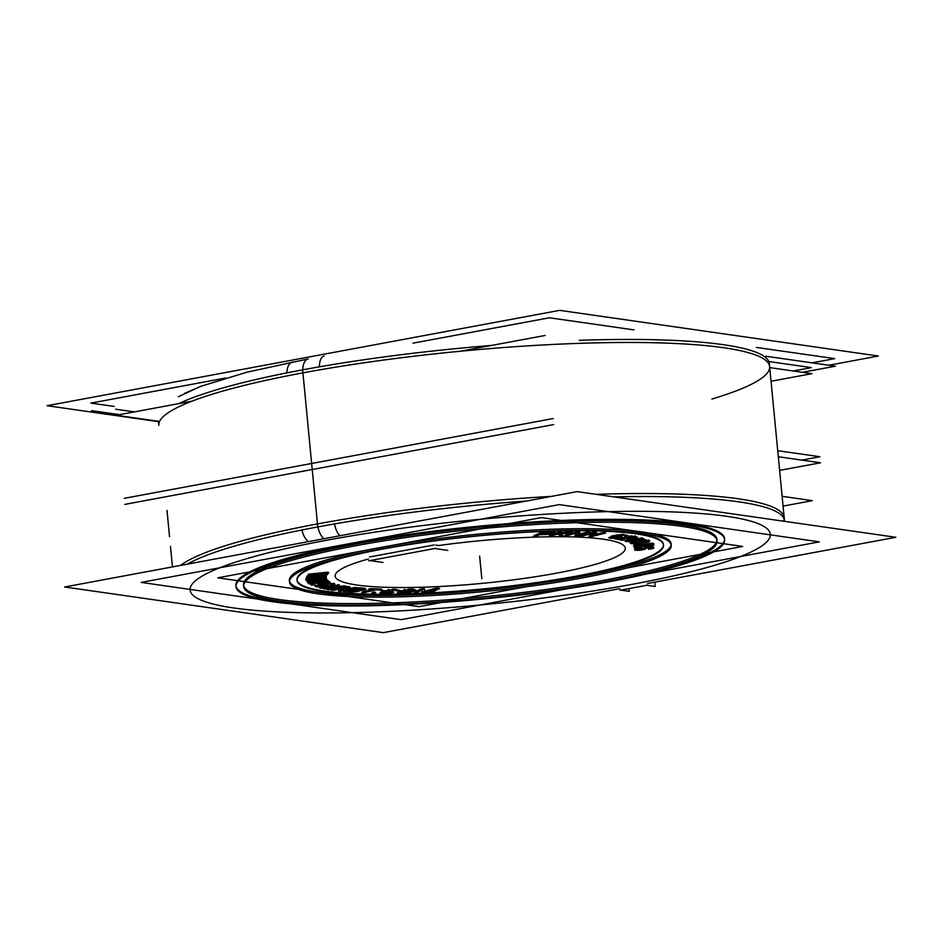 <?xml version="1.0" encoding="UTF-8"?>
<svg xmlns="http://www.w3.org/2000/svg" width="943" height="943" viewBox="0 0 943 943"><rect width="100%" height="100%" fill="white"/><g stroke="black" fill="none" stroke-linecap="round" stroke-linejoin="round"><path stroke-width="1.41" d="M620.494 586.499L633.472 584.082A291.47 42.659 -5.5 0 1 233.829 607.976A291.47 42.659 -5.5 0 1 326.985 540.186A291.47 42.659 174.5 0 1 726.629 516.293A291.47 42.659 174.5 0 1 633.472 584.082A291.47 42.659 -5.5 0 1 233.829 607.976A291.47 42.659 -5.5 0 1 326.985 540.186A291.47 42.659 174.5 0 1 726.629 516.293A291.47 42.659 174.5 0 1 633.472 584.082L620.494 586.499M724.554 538.606A245.451 35.928 174.5 0 0 597.402 519.428A245.451 35.928 174.5 0 0 351.185 543.651A245.451 35.928 174.5 0 1 672.17 521.727A245.451 35.928 174.5 0 1 651.754 571.67A245.451 35.928 174.5 0 0 724.578 539.137M235.903 585.662A245.451 35.928 -5.5 0 1 351.185 543.651A245.451 35.928 -5.5 0 0 313.677 604.227A245.451 35.928 -5.5 0 1 235.986 586.181M297.033 580.098A184.085 26.946 -5.5 0 0 393.325 594.149A184.085 26.946 -5.5 0 0 577.01 575.996A184.085 26.946 174.5 0 0 663.483 544.818M663.471 544.488A184.085 26.946 174.5 0 0 609.885 530.791A184.085 26.946 174.5 0 1 577.01 575.996A184.085 26.946 -5.5 0 1 338.337 592.628A184.085 26.946 -5.5 0 1 346.965 556.111A184.085 26.946 -5.5 0 0 296.986 579.78M535.648 535.577L539.09 534.28L535.648 535.577M550.146 533.302L542.284 533.549L550.146 533.302M540.622 533.597L542.048 532.972L540.622 533.597M554.625 531.923L541.706 532.323L554.625 531.923M540.858 532.595L533.986 535.636L540.858 532.595M551.997 535.129L554.696 534.221L551.997 535.129M555.639 533.95L556.311 533.856L555.639 533.95M559.376 534.103L559.729 535.046L562.346 535.023L559.729 535.046L559.376 534.103M562.5 535.023L562.075 533.726L562.5 535.023M571.894 531.675L569.761 531.699L571.894 531.675M568.558 531.793L560.048 532.984L568.558 531.793M556.912 533.432L559.612 532.465L556.912 533.432M561.509 531.793L559.765 531.817L561.509 531.793M558.869 532.017L550.04 535.153L558.869 532.017M576.491 532.948L575.159 535.153L576.491 532.948M575.619 535.164L577.458 535.188L575.619 535.164M589.328 531.864L587.807 531.84L589.328 531.864M586.888 531.982L578.295 534.528L586.888 531.982M577.8 534.669L579.037 532.371L577.8 534.669M579.391 531.722L576.904 531.687L579.391 531.722M575.984 531.828L565.222 535.011L575.984 531.828M312.628 575.1L307.595 575.631L312.628 575.1M325.936 574.841L323.343 574.971L325.936 574.841M327.032 573.45L324.38 573.568L327.032 573.45M328.046 572.189L308.797 574.11L328.046 572.189M311.19 578.825L306.593 579.415L311.19 578.825M325.748 578.142L322.824 578.354L325.748 578.142M325.594 576.868L322.671 577.057L325.594 576.868M323.025 575.996L306.428 578.024L323.025 575.996M313.489 582.196L309.28 582.833L313.489 582.196M328.671 581.124L325.311 581.442L328.671 581.124M327.268 579.98L323.968 580.275L327.268 579.98M323.425 579.32L307.748 581.583L323.425 579.32M313.489 583.988L311.673 584.224L313.489 583.988M325.818 585.638L326.938 585.473L325.818 585.638M328.235 585.285L326.973 584.86L328.235 585.285M326.113 584.66L324.015 584.966L326.113 584.66M323.437 585.603L318.039 585.544L323.437 585.603M331.429 583.576L332.172 583.835L331.429 583.576M331.83 584.342L330.934 584.53L331.83 584.342M332.549 584.636L334.423 584.106L332.549 584.636M334.447 583.481L333.704 583.234L334.447 583.481M330.592 582.904L329.673 582.927L330.592 582.904M326.573 583.151L325.795 583.245L326.573 583.151M324.522 583.411L319.972 584.059L324.522 583.411M318.781 584.259L318.074 584.377L318.781 584.259M315.457 585.78L318.451 586.334L315.457 585.78M329.755 588.503L327.74 588.833L329.755 588.503M341.896 586.864L343.04 586.664L341.896 586.864M345.904 586.192L344.997 586.004L345.904 586.192M344.03 585.898L331.417 587.312L344.03 585.898M335.484 585.65L337.594 585.131L335.484 585.65M339.02 584.79L338.042 584.589L339.02 584.79M334.128 585.014L331.193 585.544M331.182 585.509L328.506 585.957L331.182 585.509M328.4 585.968L320.325 587.324L328.4 585.968M326.903 587.277L323.862 588.043L326.903 587.277M343.83 588.255L338.678 590.353L343.83 588.255M339.951 590.518L341.201 590.507L339.951 590.518M356.513 587.536L355.735 587.442L356.513 587.536M354.816 587.442L344.737 589.399L354.816 587.442M341.708 589.988L348.427 587.171L341.708 589.988M349.617 586.676L348.179 586.499L349.617 586.676M347.248 586.499L346.553 586.64L347.248 586.499M342.439 587.43L331.783 589.493L342.439 587.43M363.915 589.387L365.424 588.962L363.915 589.387M364.411 588.173L359 587.76L364.411 588.173M358.057 587.819L357.114 588.031L358.057 587.819M355.051 588.479L344.042 590.931L355.051 588.479M346.281 591.096L346.989 591.155L346.281 591.096M357.774 590.754L358.929 590.459L357.774 590.754M381.491 589.045L370.788 588.609L381.491 589.045M369.856 588.715L368.961 588.939L369.856 588.715M371.471 589.693L362.147 592.074L371.471 589.693M375.125 592.086L373.97 592.063L375.125 592.086M373.051 592.192L372.308 592.404L373.051 592.192M393.101 591.732L391.64 591.721L393.101 591.732M390.579 591.839L383.141 592.063L390.579 591.839M396.897 590.094L398.394 590.047L396.897 590.094M395.883 589.222L393.985 589.21L395.883 589.222M392.818 589.234L392.147 589.257L392.818 589.234M389.058 589.493L388.056 589.623L389.058 589.493M384.013 590.471L381.349 591.308L384.013 590.471M380.512 592.334L382.493 592.534L380.512 592.334M408.838 589.139L408.13 589.175L408.838 589.139M405.03 589.481L404.064 589.623L405.03 589.481M400.421 590.507L398.276 591.344L400.421 590.507M399.749 592.404L397.958 592.192L400.433 591.921M411.254 591.426L415.238 589.941L411.254 591.426M413.482 589.08L412.869 589.069L413.482 589.08M411.749 589.057L410.064 589.092L411.749 589.057M432.648 590.271L430.456 591.426L432.648 590.271M431.882 591.367L437.552 588.786L431.882 591.367M438.919 588.078L435.949 588.208L438.919 588.078M434.923 588.397L424.385 591.367L434.923 588.397M424.338 591.379L424.279 589.363L424.338 591.379M424.256 588.715L421.097 588.845L424.256 588.715M420.272 589.175L414.661 592.11L420.272 589.175M416.087 592.051L421.757 589.481L416.087 592.051M421.91 590.082L422.181 591.78L423.961 591.709L422.181 591.78L421.91 590.082M592.357 533.479L589.481 535.671L592.357 533.479M590.342 535.707L591.886 535.777L590.342 535.707M605.182 532.5L603.909 532.441L605.182 532.5M602.978 532.536L593.583 534.893L602.978 532.536M592.298 535.223L595.434 532.712L592.298 535.223M596.212 532.1L594.066 532.005L596.212 532.1M593.135 532.1L580.511 535.27L593.135 532.1M621.449 536.484L620.176 536.873L621.449 536.484M625.716 535.624L627.001 535.27L625.716 535.624M623.877 534.339L622.899 534.363L623.877 534.339M621.637 534.433L620.871 534.504L621.637 534.433M619.563 534.634L618.691 534.74L619.563 534.634M617.441 534.929L616.038 535.153L617.441 534.929M614.883 535.353L613.587 535.6L614.883 535.353M612.537 535.824L611.312 536.096L612.537 535.824M609.39 537.369L610.899 537.604L609.39 537.369M619.48 537.333L620.058 536.897L619.445 536.591M635.299 538.17L634.533 538.253L635.299 538.17M633.26 538.429L631.044 538.759L633.26 538.429M629.853 538.948L629.217 539.066L629.853 538.948M627.166 540.881L625.692 540.681L627.849 540.422M642.136 539.184L643.621 538.665L642.136 539.184M642.089 537.816L641.193 537.793L642.089 537.816M616.816 538.099L615.602 538.3L616.816 538.099M617.394 538.665L618.278 538.842L617.394 538.665M618.749 538.936L622.062 539.573L618.749 538.936M623.783 539.29L621.578 538.842L623.783 539.29M635.169 537.38L636.714 536.932L635.169 537.38M635.429 536.013L634.651 535.919L635.429 536.013M632.152 535.86L631.162 535.907L632.152 535.86M629.9 536.013L628.887 536.143L629.9 536.013M634.321 537.074L618.03 537.97L634.321 537.074M639.979 542.473L640.58 542.319L639.979 542.473M647.794 541.435L646.815 541.93M649.138 540.221L648.525 540.056L649.138 540.221M646.509 539.844L645.649 539.856L646.509 539.844M644.423 539.915L643.315 540.009L644.423 539.915M647.146 541.093L641.417 541.482L647.146 541.093M640.603 541.27L639.165 541.459L640.603 541.27M639.33 542.166L632.682 542.449L639.33 542.166M632.706 541.365L636.053 540.94M630.667 542.685L632.682 543.085L630.667 542.685M653.735 544.512L653.428 543.793L653.735 544.512M653.122 543.156L643.102 544.194L653.122 543.156M639.79 544.535L634.097 545.125L639.79 544.535M642.973 545.573L634.851 546.869L642.973 545.573M644.753 545.891L645.46 545.938L644.753 545.891M651.967 545.266L648.902 546.115M640.391 543.922L641.806 543.757L640.391 543.922M641.488 542.956L640.262 543.097L641.488 542.956M651.472 548.131L653.416 547.506L651.472 548.131M652.426 546.669L651.79 546.634L652.426 546.669M645.649 547.152L644.918 547.317L645.649 547.152M643.008 548.366L637.22 549.026L643.008 548.366M640.297 547.282L639.236 547.411L640.297 547.282M638.01 547.6L636.938 547.777L638.01 547.6M636.996 549.616L634.757 549.286L636.996 549.616L637.244 548.932M643.114 549.003L645.401 548.189L643.114 549.003M650.894 547.765L649.043 548.178L650.894 547.765M435.749 545.089L438.731 545.514A145.741 21.324 -5.5 0 1 625.209 549.274A145.741 21.324 -5.5 0 1 428.558 587.017A145.741 21.324 -5.5 0 1 368.454 559.01A145.741 21.324 -5.5 0 0 428.558 587.017A145.741 21.324 -5.5 0 0 625.209 549.274A145.741 21.324 -5.5 0 0 438.731 545.514L435.749 545.089M369.573 556.959L434.075 544.96L369.573 556.959M619.339 536.626L611.559 537.145L619.339 536.626M641.346 538.901L627.967 540.457L641.346 538.901M651.566 544.889L646.132 545.525L651.566 544.889M362.536 589.234L356.136 589.375L362.536 589.234M356.395 590.601L349.688 590.813L356.395 590.601M352.729 589.67L353.436 589.717L352.729 589.67M412.669 590.2L407.836 591.685L400.527 591.933L407.836 591.685L412.669 590.2M400.374 591.308L401.942 590.707L400.374 591.308M289.501 581.289A191.759 28.066 -5.5 0 0 581.041 576.574A191.759 28.066 174.5 0 0 671.11 544.547M671.11 543.757A191.759 28.066 174.5 0 0 571.776 528.775A191.759 28.066 174.5 0 0 379.416 547.694A191.759 28.066 -5.5 0 0 289.348 580.511M243.671 585.709A237.777 34.797 -5.5 0 0 605.241 580.039A237.777 34.797 174.5 0 0 716.928 540.139M716.916 539.349A237.777 34.797 174.5 0 0 593.748 520.76A237.777 34.797 174.5 0 0 355.216 544.229A237.777 34.797 -5.5 0 0 243.542 584.919M124.24 498.34L553.187 418.539M801.833 460.113L819.927 456.742L777.727 450.695M124.818 504.387L553.765 424.574L124.818 504.387M779.625 470.392L820.504 462.789L778.317 456.742L820.504 462.789L779.625 470.392L820.504 462.789L778.317 456.742L820.504 462.789L779.625 470.392M159.567 421.462L116.237 415.262L191.995 401.164M460.384 351.232L545.184 335.449M771.044 381.267L811.923 373.664L769.736 367.617M115.659 409.215L134.33 411.891M793.252 370.988L811.345 367.617L768.828 361.534M339.94 535.754A15.336 7.002 -99.9 0 1 334.494 523.931M647.688 585.131L619.952 590.294M308.385 541.624A15.336 8.628 -101.3 0 1 301.96 529.99M654.784 582.137L655.208 586.499L646.226 585.214M784.493 521.338A306.817 44.899 174.5 0 0 784.47 520.642A306.817 44.899 174.5 0 0 613.752 496.878M526.689 501.004A306.817 44.899 174.5 0 0 187.398 564.138M784.47 520.642L769.335 363.538A306.817 44.899 174.5 0 0 579.179 340.317M491.598 345.421A306.817 44.899 174.5 0 0 178.875 403.604M158.518 421.321A306.817 44.899 174.5 0 0 158.53 422.358L158.825 425.376A306.817 44.899 -5.5 0 1 302.927 372.862A306.817 44.899 174.5 0 1 687.482 344.16A306.817 44.899 174.5 0 1 711.918 399.03M319.382 366.827A15.336 7.002 -99.9 0 1 324.133 356.065A15.336 7.002 -99.9 0 1 324.144 356.065M828.803 365.247L878.393 356.018L559.659 310.353L47.15 405.714L158.507 421.662M802.469 372.308L835.368 366.19L765.869 356.23L835.392 366.19L802.481 372.308M91.612 410.653L119.525 414.649L91.624 410.653M596.094 584.059A245.451 35.928 174.5 0 0 724.648 539.655A245.451 35.928 174.5 0 0 590.719 520.595A245.451 35.928 174.5 0 0 338.513 547.152M364.564 542.308A245.451 35.928 174.5 0 0 236.009 586.711A245.451 35.928 174.5 0 0 369.939 605.771A245.451 35.928 174.5 0 0 622.144 579.214M647.523 583.493L895.85 537.286L577.116 491.621L64.607 586.982L383.341 632.647L619.787 588.644M286.849 372.886A15.336 8.628 -101.3 0 1 292.813 361.9M629.005 588.609L629.276 591.332L620.294 590.035M525.664 586.829L419.034 606.667L217.727 577.823L419.034 606.667L525.664 586.829L419.034 606.667L217.727 577.823L419.034 606.667L525.664 586.829L419.034 606.667L217.727 577.823L419.034 606.667L525.664 586.829L419.034 606.667L217.727 577.823L541.412 517.601L742.73 546.445L541.412 517.601L217.727 577.823L541.412 517.601L742.73 546.445L541.412 517.601L217.727 577.823L541.412 517.601L742.73 546.445L541.412 517.601L217.727 577.823L541.412 517.601L742.73 546.445L626.682 568.028M567.108 578.448A184.085 26.946 174.5 0 0 663.53 545.148A184.085 26.946 174.5 0 0 563.077 530.838A184.085 26.946 174.5 0 0 373.923 550.771M393.467 547.129A184.085 26.946 174.5 0 0 297.045 580.428A184.085 26.946 174.5 0 0 397.498 594.727A184.085 26.946 174.5 0 0 586.652 574.806M382.976 562.452L369.573 560.531M368.63 560.826L436.055 548.284M434.417 548.472L447.819 550.394M533.443 536.308L536.862 536.202M541.765 532.878L533.797 536.402M555.297 532.547L540.893 533.007M553.482 533.101L554.944 532.453M542.142 533.361L554.343 532.972M540.433 534.363L543.003 533.231M550.818 533.927L540.08 534.268M549.003 534.481L550.464 533.832M539.137 534.693L549.863 534.351M535.989 536.331L539.997 534.563M551.855 535.895L555.698 534.528M549.533 535.813L552.751 535.777M559.812 532.347L549.781 535.919M562.146 532.441L558.916 532.477M556.653 534.198L561.887 532.335M569.82 532.276L556.346 534.162M572.531 532.323L568.617 532.371M561.297 533.844L572.59 532.241M562.594 535.765L561.898 533.655M559.223 535.707L563.148 535.671M559.164 534.033L559.836 535.801M554.743 534.74L559.836 534.033M566.814 535.813L577.434 532.665M564.751 535.659L567.733 535.707M576.951 532.217L564.892 535.777M579.98 532.382L576.032 532.323M577.811 535.424L579.509 532.265M587.866 532.371L577.481 535.435M589.929 532.524L586.935 532.477M577.717 535.966L589.788 532.394M574.688 535.801L578.648 535.86M577.116 532.677L575.159 535.907M581.855 536.107L594.184 533.019M580.086 535.895L582.786 536.013M594.114 532.524L580.122 536.037M596.754 532.771L593.182 532.606M592.228 535.978L596.4 532.642M603.956 532.96L591.909 535.989M605.724 533.172L603.025 533.054M591.697 536.555L605.689 533.043M589.057 536.296L592.628 536.461M593.866 533.019L589.399 536.426M621.366 537.251L622.038 536.756M619.846 537.64L621.897 537.027M617.971 537.958L620.789 537.416M615.744 538.194L619.174 537.769M613.716 538.335L617.052 538.052M611.677 538.347L614.977 538.264M610.392 538.229L612.738 538.359M609.426 538.064L611.217 538.3M608.801 537.828L610.015 538.17M609.944 537.097L608.754 537.675M611.37 536.72L609.319 537.333M613.657 536.237L610.486 536.944M616.097 535.789L612.596 536.449M618.749 535.376L614.942 535.989M620.93 535.129L617.5 535.553M622.958 534.976L619.622 535.259M624.997 534.976L621.708 535.046M626.282 535.094L623.936 534.964M627.036 535.235L625.457 535.023M627.661 535.459L626.447 535.117M626.517 536.19L627.708 535.624M625.527 536.414L627.166 535.966M624.514 536.107L626.305 536.355M625.728 535.789L624.596 536.272M625.032 535.459L625.657 535.765M623.535 535.318L625.551 535.589M622.392 535.329L624.419 535.376M620.965 535.4L623.512 535.318M616.015 536.143L622.239 535.318M618.243 535.765L620.765 535.435M619.209 536.072L615.331 536.19M620.482 536.19L618.136 536.06M621.449 536.355L619.657 536.119M622.074 536.591L620.859 536.249M620.034 537.109L618.396 537.557M615.166 536.496L619.964 536.708M616.592 536.426L618.608 536.473M614.023 536.591L616.427 536.437M612.785 536.803L615.296 536.473M611.842 537.015L613.976 536.614M611.182 537.251L612.82 536.791M610.734 537.498L611.866 537.015M611.429 537.84L610.805 537.522M613.139 538.005L610.911 537.71M614.282 537.993L612.266 537.946M615.708 537.923L613.162 538.005M617.217 537.746L614.435 538.005M618.431 537.557L615.909 537.887M619.374 537.333L617.241 537.746M618.078 538.547L615.084 539.054M632.152 538.111L616.875 538.665M634.002 537.899L630.867 538.194M634.026 537.239L633.272 537.369M634.321 537.038L635.169 537.427L633.731 537.958M633.484 536.909L634.78 537.168M632.128 536.815L634.191 537.003M630.702 536.873L633.107 536.838M629.181 537.027L631.928 536.815M628.651 536.732L630.124 537.027M631.221 536.508L628.309 536.873M633.366 536.461L629.959 536.614M634.71 536.52L632.211 536.473M636.148 536.744L633.802 536.461M636.773 536.897L635.488 536.638M637.362 537.192L636.289 536.767M636.195 537.887L637.374 537.274M634.627 538.158L636.914 537.663M632.128 538.465L635.04 538.088M630.667 538.547L633.425 538.335M618.29 538.96L631.94 538.477M624.136 539.997L618.608 538.877M621.437 540.339L624.431 539.844M615.378 538.889L622.321 540.304M634.592 538.889L629.912 539.585M639.755 538.429L633.319 539.054M637.963 538.547L635.358 538.807M641.252 538.418L638.494 538.488M642.985 538.488L640.132 538.418M643.986 538.736L642.148 538.429M644.21 539.078L643.55 538.594M643.491 539.479L644.222 538.877M642.596 539.785L643.916 539.255M638.27 540.622L643.338 539.549M640.097 540.292L642.148 539.867M634.78 541.117L639.46 540.422M631.421 541.447L634.014 541.199M629.618 541.577L632.729 541.341M628.132 541.588L630.879 541.506M626.388 541.518L629.24 541.577M625.386 541.27L627.225 541.577M625.162 540.928L625.834 541.412M625.881 540.528L625.15 541.129M626.777 540.221L625.468 540.752M631.103 539.384L626.034 540.445M629.287 539.702L627.236 540.139M633.625 539.325L637.35 538.877M630.973 539.738L634.887 539.16M628.863 540.127L632.175 539.549M627.295 540.645L629.83 539.915M629.028 541.247L627.284 540.999M630.384 541.223L628.144 541.199M633.319 541.011L629.205 541.258M635.759 540.669L632.034 541.129M638.399 540.268L634.486 540.846M640.521 539.879L637.209 540.457M642.089 539.349L639.543 540.091M642.218 539.113L641.523 539.573M640.356 538.748L642.1 539.007M638.989 538.783L641.228 538.807M636.053 538.995L640.167 538.748M631.421 543.628L638.941 543.357M632.517 543.734L634.556 543.816M630.773 543.463L632.152 543.722M630.195 543.05L631.232 543.604M630.95 542.484L630.219 543.003M631.551 542.237L630.561 542.708M632.765 541.989L630.855 542.461M633.967 541.789L631.751 542.201M634.014 542.213L633.248 541.812M632.659 542.402L634.38 542.025M632.211 542.602L633.519 542.178M633.118 543.298L632.258 542.85M634.097 543.474L632.694 543.156M634.828 543.486L633.401 543.38M635.947 543.451L633.837 543.463M636.902 543.357L634.733 543.486M638.482 543.109L635.617 543.486M639.554 542.213L637.327 543.298M639.991 542.531L639 543.003M639.071 542.025L639.743 542.378M641.452 541.824L638.588 542.19M641.323 542.178L640.651 541.824M642.867 542.331L640.827 542.048M644.057 542.284L641.947 542.284M645.896 542.131L642.843 542.319M646.002 541.482L645.177 541.588M647.499 541.706L645.59 542.19M646.981 541.011L647.652 541.365M645.99 540.834L647.405 541.152M644.717 540.834L646.757 540.917M643.22 540.928L645.825 540.822M643.22 540.587L643.986 540.987M645.707 540.445L642.713 540.728M647.558 540.492L644.482 540.516M648.584 540.622L646.568 540.469M649.444 540.952L647.912 540.528M649.055 541.777L649.786 541.258M647.641 542.178L649.562 541.541M645.92 542.414L648.584 541.966M643.385 542.638L646.379 542.355M642.053 542.649L644.658 542.543M640.603 542.579L643.185 542.638M639.33 543.298L641.24 542.814M637.716 543.533L640.38 543.085M634.78 543.805L637.374 543.581M639.802 544.653L643.114 544.264M639.531 543.746L640.545 544.653M642.289 543.522L638.977 543.911M642.56 544.429L641.535 543.51M642.784 545.148L643.279 546.292M633.649 546.186L643.48 545.172M653.876 543.746L633.507 545.844M653.841 545.254L653.181 543.722M652.026 545.95L653.888 545.372M644.552 546.586L652.91 545.726M649.043 546.445L651.46 546.08M646.155 546.634L648.678 546.492M643.857 546.398L645.436 546.645M634.486 548.013L644.8 546.351M643.845 546.103L634.321 547.624M645.755 546.15L645.212 544.889M648.937 546.103L645.472 545.985M647.558 546.233L645.696 546.162M650.175 545.95L647.641 546.209M651.908 545.525L650.257 545.95M651.295 544.264L651.837 545.525M644.599 545.054L651.99 544.288M650.505 548.614L648.454 548.932M651.248 548.402L649.397 548.814M651.472 548.189L650.505 548.626M649.939 547.624L651.189 548.402M650.847 547.706L651.53 548.013M648.466 547.742L650.894 547.647M646.391 548.036L648.902 547.706M645.755 548.319L647.428 547.836M645.436 548.531L646.403 548.095M644.859 549.239L645.719 548.673M643.798 549.557L645.366 549.015M641.924 549.934L644.623 549.321M640.144 550.182L643.032 549.722M638.069 550.311L641.417 550.028M636.572 550.276L639.307 550.252M635.169 550.134L637.598 550.299M634.627 549.934L635.877 550.229M634.816 549.144L634.556 549.828M635.464 548.791L634.604 549.356M636.996 548.378L634.922 549.015M639.295 548.036L636.03 548.59M641.004 547.859L638.069 548.213M638.352 548.555L640.863 548.213M637.209 548.861L639.484 548.354M637.008 549.144L637.904 548.649M638.435 549.887L637.008 549.675M639.802 549.863L637.562 549.828M641.146 549.698L638.611 549.91M642.313 549.427L639.908 549.852M643.02 549.156L641.346 549.639M643.315 548.885L642.419 549.38M643.939 548.237L643.043 548.743M644.977 547.93L643.409 548.472M646.851 547.553L644.14 548.154M648.643 547.376L645.707 547.742M650.281 547.258L647.334 547.518M651.849 547.211L648.984 547.353M653.193 547.376L650.776 547.211M653.747 547.577L652.485 547.282M652.992 548.472L653.853 547.918M651.424 548.826L653.593 548.248M649.621 549.144L652.415 548.614M648.289 549.286L650.811 548.956M307.736 575.313L323.897 574.605L306.899 576.362M308.844 574.676L308.278 575.383M328.765 572.778L308.102 574.841M327.716 573.332L328.188 572.743M312.333 574.759L328.459 573.155M327.716 574.075L312.369 574.723M326.62 574.711L327.186 574.004M311.131 576.279L327.351 574.535M326.632 575.454L311.155 576.244M325.606 575.973L326.078 575.383M306.522 576.821L326.325 575.843M307.642 576.185L307.076 576.892M305.897 579.179L322.683 578.059M306.475 578.578L306.558 579.238M326.172 576.279L305.838 578.754M310.33 578.554L326.207 576.633M326.302 577.481L310.341 578.507M325.724 578.083L325.653 577.422M310.506 579.945L326.361 577.906M326.467 578.754L310.495 579.91M306.062 580.582L326.502 579.096M306.64 579.969L306.723 580.629M322.671 578.024L306.015 580.145M307.666 582.703L324.734 581.206M307.713 582.149L308.432 582.739M326.773 579.497L307.194 582.326M326.632 579.992L326.042 579.509M328.081 580.57L311.815 581.984L327.15 579.815M328.034 581.136L327.315 580.546M313.406 583.257L328.553 580.947M329.484 581.713L313.359 583.234M329.319 582.173L328.718 581.69M309.198 583.965L329.873 582.02M309.245 583.399L309.964 583.988M324.687 581.171L308.738 583.576M311.591 585.202L314.844 584.778M311.579 584.801L312.392 585.19M314.349 584.53L311.107 584.966M314.361 584.931L313.548 584.542M321.905 586.864L328.918 585.851M320.207 587.017L323.19 586.699M318.215 587.017L321.457 586.935M317.06 586.911L319.288 587.017M316.176 586.723L317.862 586.994M315.151 586.31L316.718 586.841M316.683 585.308L315.068 585.933M318.133 585.002L315.917 585.544M320.042 584.695L317.096 585.226M325.854 583.87L318.84 584.884M327.94 583.658L324.581 584.035M329.732 583.54L326.632 583.776M331.724 583.528L328.482 583.611M332.879 583.634L330.651 583.528M333.763 583.823L332.077 583.552M334.8 584.236L333.221 583.705M333.256 585.238L334.883 584.613M330.781 585.108L331.971 585.509M332.549 584.86L330.463 585.285M332.584 584.613L331.842 585.084M330.91 584.035L332.49 584.566M329.873 583.941L331.488 584.153M328.553 583.953L330.757 584M327.032 584.082L329.72 583.929M325.347 584.295L328.329 583.976M319.606 585.143L326.62 584.13M318.262 585.426L320.785 584.955M317.72 586.145L319.229 585.214M317.367 585.933L318.097 585.462M319.029 586.511L317.449 585.98M320.078 586.605L318.451 586.393M321.398 586.593L319.182 586.546M322.812 586.393L320.207 586.64M325.854 585.921L321.528 586.546M323.862 585.544L325.441 586.086M327.009 585.202L323.449 585.709M328.506 586.016L326.172 585.214M341.861 587.135L327.209 589.587M324.675 589.057L341.932 587.159M323.626 588.632L325.63 589.045M335.366 585.827L323.473 588.809M320.856 588.291L335.508 585.839M320.101 587.913L321.74 588.255M338.089 585.014L319.795 588.078M339.374 585.497L337.205 585.049M325.983 588.644L339.551 585.32M345.032 586.44L325.795 588.609M346.258 586.9L344.089 586.452M328.27 589.799L346.564 586.746M327.516 589.422L329.154 589.764M332.643 590.424L347.531 587.536M331.476 590.106L333.551 590.365M348.215 586.97L331.299 590.259M350.042 587.383L347.307 587.041M341.496 590.754L349.947 587.218M355.782 587.913L341.225 590.742M356.937 588.232L354.863 587.984M340.199 591.367L357.114 588.09M338.372 590.966L341.118 591.308M347.272 587.524L338.466 591.12M358.941 590.577L360.98 590.507M359.165 591.108L359.908 590.566M358.305 591.344L359.648 590.884M356.619 591.674L359.153 591.12M355.322 591.85L357.727 591.473M353.271 592.039L356.595 591.685M351.315 592.133L354.568 591.921M349.829 592.051L352.482 592.098M343.676 591.544L350.784 592.086M359.047 588.267L343.606 591.697M365.224 588.892L358.116 588.338M366.108 589.08L364.469 588.797M359.719 590.601L366.049 589.198M364.458 589.976L365.79 589.528M361.77 590.412L364.175 590.035M357.833 588.868L363.644 589.316M353.46 589.976L358.764 588.797M361.782 590.082L353.531 589.823M360.568 590.224L358.34 590.247M362.914 589.858L360.521 590.224M362.878 589.222L362.242 589.363M362.961 589.222L363.927 589.481L362.584 589.929M357.279 591.061L352.882 591.721M356.819 590.577L357.786 590.837L356.442 591.296M351.692 590.235L357.491 590.683M347.012 591.402L352.623 590.153M352.894 591.697L347.083 591.261M356.466 591.285L351.892 591.674M382.033 589.717L369.904 589.222M379.734 590.165L381.998 589.587M374.996 589.835L380.666 590.07M363.526 592.911L375.927 589.74M361.723 592.711L364.458 592.817M374.171 589.67L361.77 592.841M368.536 589.575L374.206 589.799M370.835 589.127L368.583 589.705M373.522 593.206L375.597 592.628M371.848 593.053L374.454 593.1M374.029 592.593L371.955 593.171M375.703 592.746L373.098 592.687M393.714 592.381L390.626 592.369M391.239 592.852L393.632 592.275M388.834 593.1L392.359 592.652M387.054 593.206L390.143 592.97M385.216 593.241L388.316 593.135M382.304 593.206L386.382 593.218M380.96 593.1L383.318 593.23M380.218 592.923L381.738 593.182M379.994 592.605L380.666 593.064M381.408 591.933L380.112 592.522M384.897 590.86L380.795 592.157M386.453 590.507L384.072 591.096M388.115 590.235L385.416 590.731M390.426 589.988L386.901 590.424M392.205 589.882L389.117 590.118M394.044 589.846L390.944 589.953M396.956 589.882L392.877 589.858M398.3 589.976L395.942 589.846M399.03 590.153L397.522 589.894M399.254 590.471L398.594 590.012M398.087 590.86L399.396 590.283M395.812 590.742L398.889 590.754M396.873 590.412L396.178 590.848M395.907 590.306L396.944 590.589M394.622 590.271L396.602 590.412M391.534 590.283L395.612 590.306M389.907 590.377L392.701 590.259M388.422 590.554L391.192 590.294M387.149 590.801L389.695 590.401M386.029 591.096L388.233 590.589M382.775 592.169L386.889 590.872M382.351 592.452L383.365 591.945M383.353 592.77L382.316 592.487M384.638 592.805L382.658 592.675M387.726 592.793L383.648 592.782M389.353 592.699L386.559 592.817M390.826 592.522L388.068 592.793M391.699 592.263L389.659 592.699M410.122 589.729L406.893 589.905M412.928 589.693L408.897 589.776M414.449 589.752L411.82 589.693M415.38 589.894L413.541 589.693M415.875 590.177L414.79 589.776M414.932 590.837L415.839 590.259M412.079 591.898L415.403 590.601M410.7 592.263L412.775 591.662M409.144 592.546L411.631 592.039M406.893 592.841L410.288 592.345M405.066 592.982L408.178 592.687M403.132 593.064L406.362 592.888M400.339 593.1L404.358 593.017M398.806 593.041L401.447 593.1M397.887 592.899L399.726 593.088M397.38 592.605L398.476 593.017M398.335 591.956L397.427 592.522M401.188 590.896L397.863 592.18M402.555 590.53L400.48 591.12M404.123 590.235L401.635 590.754M406.374 589.941L402.967 590.436M408.189 589.799L405.089 590.094M407.812 590.2L411.832 590.118M406.15 590.318L409.038 590.141M404.712 590.518L407.447 590.212M403.533 590.778L405.938 590.342M402.59 591.072L404.535 590.554M399.985 592.145L403.321 590.848M401.105 592.675L399.761 592.44M402.52 592.675L400.28 592.605M405.455 592.593L401.435 592.675M407.105 592.463L404.217 592.64M408.555 592.263L405.808 592.581M409.722 592.015L407.329 592.44M410.665 591.709L408.732 592.228M413.27 590.648L409.946 591.945M413.494 590.377L412.822 590.872M412.162 590.118L413.505 590.342M410.747 590.106L412.975 590.188M435.619 589.41L430.303 592.192M424.833 592.416L435.819 589.399M421.615 592.463L425.871 592.275M421.851 590.012L422.252 592.534M416.759 592.782L422.087 589.988M414.095 592.793L417.596 592.64M421.144 589.399L414.507 592.876M424.939 589.34L420.307 589.54M424.409 592.121L424.315 589.269M436.008 588.762L423.996 592.145M439.603 588.703L434.971 588.904M432.554 592.098L439.202 588.621M429.89 592.11L433.391 591.956M570.821 580.016A191.759 28.066 174.5 0 0 671.251 545.325A191.759 28.066 174.5 0 0 566.613 530.426A191.759 28.066 174.5 0 0 369.585 551.183M389.942 547.4A191.759 28.066 174.5 0 0 289.501 582.09A191.759 28.066 174.5 0 0 394.139 596.978A191.759 28.066 174.5 0 0 591.178 576.22M290.326 603.768L401.188 619.657L568.334 588.562M645.872 574.134L819.29 541.86L559.258 504.611L141.167 582.409L258.512 599.218M592.522 583.929A237.777 34.797 174.5 0 0 717.069 540.917A237.777 34.797 174.5 0 0 587.312 522.446A237.777 34.797 174.5 0 0 342.993 548.178M783.067 506.096L812.359 500.65L782.124 496.313L812.359 500.65L782.124 496.313L812.359 500.65L782.124 496.313L812.359 500.65L782.124 496.313L812.359 500.65L782.124 496.313L812.359 500.65L783.067 506.096M368.23 543.486A237.777 34.797 174.5 0 0 243.695 586.499A237.777 34.797 174.5 0 0 373.44 604.97A237.777 34.797 174.5 0 0 617.759 579.226M225.754 378.002L90.882 403.097L114.233 406.445M412.951 343.169L549.439 317.779L633.944 329.885M756.333 347.413L834.661 358.635L812.041 362.843M180.502 565.423A306.817 44.899 -5.5 0 1 317.473 523.919A306.817 44.899 174.5 0 1 551.69 496.36A306.817 44.899 174.5 0 0 317.473 523.919A306.817 44.899 -5.5 0 0 180.502 565.423M317.909 526.913A15.336 7.827 79.5 0 0 323.956 538.724A15.336 7.827 -100.5 0 1 317.909 526.913A15.336 7.827 -100.5 0 0 323.956 538.724M783.574 521.208A306.817 44.899 174.5 0 0 596 494.332A306.817 44.899 174.5 0 1 784.175 517.624L769.629 366.568A306.817 44.899 174.5 0 0 610.699 342.592A306.817 44.899 174.5 0 0 302.927 372.862M308.196 358.929A15.336 7.827 79.5 0 0 302.797 369.809A15.336 7.827 -100.5 0 1 308.196 358.929A15.336 7.827 -100.5 0 0 302.797 369.809M481.095 571.199L479.645 556.087L481.095 571.199M317.756 526.937L302.632 369.845M581.041 576.574A191.759 28.066 174.5 0 0 642.336 531.97A191.759 28.066 174.5 0 0 379.416 547.694A191.759 28.066 -5.5 0 0 318.121 592.298A191.759 28.066 -5.5 0 0 581.041 576.574M605.241 580.039A237.777 34.797 174.5 0 0 681.235 524.732A237.777 34.797 174.5 0 0 355.216 544.229A237.777 34.797 -5.5 0 0 279.222 599.536A237.777 34.797 -5.5 0 0 605.241 580.039M481.826 578.754L480.376 563.643L481.826 578.754M167.017 510.422L169.528 536.602L167.017 510.422M170.471 546.374L172.451 566.92L170.471 546.374M202.038 385.852L184.557 393.361M784.222 521.29L784.281 519.581M308.149 358.941L246.866 372.214L200.553 386.406L178.298 396.755"/></g></svg>
